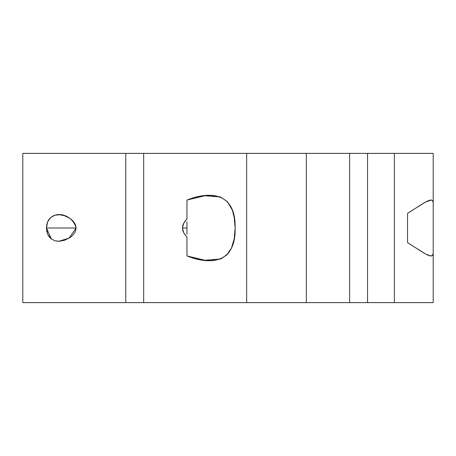 <?xml version="1.0" encoding="UTF-8"?>
<svg xmlns="http://www.w3.org/2000/svg" width="456" height="456" viewBox="0 0 456 456"><rect width="100%" height="100%" fill="white"/><g stroke="black" fill="none" stroke-linecap="round" stroke-linejoin="round"><path stroke-width="0.68" d="M65.863 216.23L69.568 218.162L73.923 222.083L75.496 224.802L76.129 228L46.438 228L47.663 221.781L50.821 217.398L55.033 215.186L59.753 214.759L64.689 215.791L69.568 218.162L71.86 219.9L73.923 222.083L75.496 224.802L76.129 228L75.491 231.209L73.918 233.928L71.86 236.105L69.557 237.844L64.684 240.215L59.753 241.241L55.022 240.814L50.81 238.591L49.048 236.675L47.663 234.207L46.757 231.249L46.438 228L46.757 224.745L47.663 221.781L49.06 219.313L50.821 217.398L55.033 215.186L59.753 214.759L64.689 215.791M186.96 234.236L186.96 228L182.423 228L182.805 225.372L183.825 222.961L186.96 218.96L186.96 200.07L196.12 197.442L204.818 195.761L220.459 196.958L227.47 201.746L232.355 210.142L234.441 218.492L235.148 227.823L234.247 238.665L233.09 243.635L231.46 248.053L229.357 251.849L226.82 254.927L220.596 258.991L204.944 260.256L196.171 258.569L186.96 255.93L186.96 237.04L183.825 233.039L182.423 228L183.825 222.961L186.96 218.96L186.96 200.07L204.818 195.761L210.82 195.345L220.459 196.958M394.4 302.619L394.4 153.381L367.536 153.381L367.536 302.619L433.2 302.619L433.2 252.943L433.2 302.619L394.4 302.619L394.4 153.381L433.2 153.381L433.2 302.619L394.4 302.619L394.4 153.381L433.2 153.381L433.2 252.943L432.738 255.166L430.92 255.981M432.59 255.366L430.669 255.958L425.539 253.952L407.533 242.672L407.533 213.328L425.528 202.054L431.273 200.024L432.738 200.834L433.2 203.057L433.2 153.381L367.536 153.381L367.536 302.619L264.138 302.619M394.4 153.381L306.346 153.381L306.346 302.619L22.8 302.619L22.8 153.381L22.8 302.619L125.77 302.619L125.77 153.381L22.8 153.381L22.8 302.619L125.77 302.619L125.77 153.381L22.8 153.381L143.68 153.381L143.68 302.619L125.77 302.619L125.77 153.381L143.68 153.381L143.68 302.619L125.77 302.619M367.536 302.619L349.627 302.619L349.627 153.381L367.536 153.381L367.536 302.619L349.627 302.619L349.627 153.381L264.138 153.381M367.536 153.381L306.346 153.381L306.346 302.619L246.656 302.619L246.656 153.381L125.77 153.381M143.68 153.381L306.346 153.381L246.656 153.381L246.656 302.619L143.68 302.619L246.656 302.619L246.656 153.381L143.68 153.381L143.68 302.619M231.357 207.719L233.01 212.108L234.19 217.016L235.148 227.823L234.247 238.665L231.46 248.053L226.82 254.927L220.596 258.991L210.82 260.655L204.944 260.256L186.96 255.93L186.96 237.04L184.315 233.848L182.782 230.548L182.423 228L182.936 224.95L184.726 221.548L186.96 218.96L186.96 200.07C211.31 190.374 235.837 193.333 235.148 227.823C236.003 262.456 211.527 265.78 186.96 255.93L186.96 237.04L184.315 233.848L182.782 230.548L182.423 228L186.96 228L186.96 221.764M429.216 200.372L431.798 200.116M431.068 200.019L428.845 200.503M425.539 253.952L407.533 242.672L407.533 213.328L425.528 202.054M76.129 228L46.438 228C47.088 208.996 71.569 211.174 76.129 228L75.491 231.209L73.918 233.928L71.86 236.105L69.557 237.844L64.684 240.215L58.63 241.281L55.022 240.814L50.81 238.591L47.663 234.207L46.438 228L76.129 228L69.112 238.123L58.841 241.281M186.96 228L182.423 228M51.454 239.104L46.438 228M306.346 153.381L306.346 302.619M349.627 302.619L349.627 153.381M433.2 252.943C433.485 261.18 421.167 250.823 407.533 242.672L407.533 213.328C421.162 205.183 433.479 194.826 433.2 203.057"/></g></svg>
